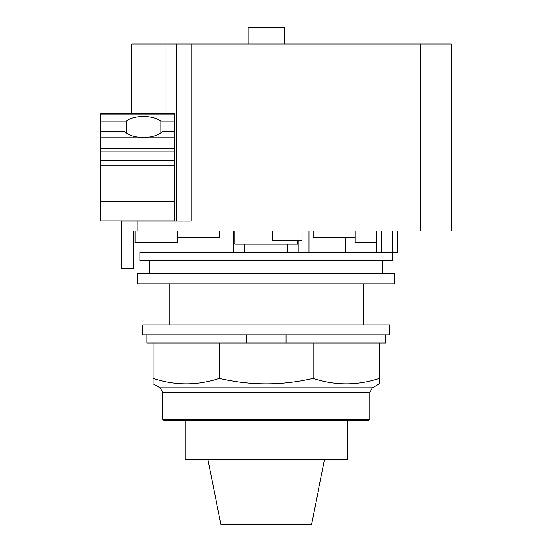 <?xml version="1.0" encoding="UTF-8"?>
<svg xmlns="http://www.w3.org/2000/svg" width="552" height="552" viewBox="0 0 552 552"><rect width="100%" height="100%" fill="white"/><g stroke="black" fill="none" stroke-linecap="round" stroke-linejoin="round"><path stroke-width="0.83" d="M207.911 459.623L220.869 524.4L311.556 524.4L324.507 459.623M185.237 420.755L185.237 459.623L347.18 459.623L347.18 420.755M162.564 419.113L164.213 420.755L368.205 420.755L369.854 419.113L369.854 392.203L372.407 387.787L379.327 383.792L379.327 378.41C357.241 385.62 335.154 385.62 313.067 378.41C281.83 385.62 250.594 385.62 219.358 378.41C197.271 385.62 175.184 385.62 153.09 378.41L153.09 383.792L160.018 387.787L162.564 392.203L162.564 419.113L369.854 419.113M286.088 334.795L286.088 343.027L219.358 343.027L219.358 378.41M219.358 343.027L153.09 343.027L153.09 378.41M313.067 378.41L313.067 343.027L379.327 343.027L379.327 378.41M313.067 343.027L286.088 343.027M146.922 334.795L146.922 343.027L153.09 343.027M379.327 343.027L385.496 343.027L385.496 334.795M246.33 343.027L246.33 334.795M142.809 334.795L389.608 334.795L389.608 324.928L142.809 324.928L142.809 334.795M160.832 121.123L174.729 121.123L174.729 131.404L162.516 131.404A20.976 10.488 180 0 1 149.316 137.082L143.472 137.531L137.62 137.082A20.976 10.488 180 0 1 124.421 131.404L100.857 131.404L100.857 121.123L126.104 121.123A20.976 10.488 180 0 1 143.472 116.52A20.976 10.488 180 0 1 160.832 121.123L160.832 132.894M126.104 132.894L126.104 121.123M100.857 131.404L100.857 220.924L166.007 221.09M174.729 131.404L174.729 220.924L100.857 220.924M174.729 114.871L100.857 114.871L100.857 113.767L174.729 113.767L174.729 121.123M100.857 114.871L100.857 121.123M248.11 44.056L248.11 27.6L284.308 27.6L284.308 44.056M177.199 230.964L177.199 242.645L177.199 237.546L219.316 237.546L219.316 230.964M176.378 221.09L176.378 44.056L131.783 44.056L131.783 113.767M177.199 242.645L135.074 242.645L135.074 230.964M133.267 230.964L133.267 268.803L121.419 268.803L121.419 230.964L451.143 230.964L451.143 44.056L176.378 44.056M191.185 44.056L191.185 221.09L121.419 221.09L121.419 230.964M355.226 230.964L355.226 237.546L313.101 237.546L313.101 230.964M355.226 237.546L355.226 242.645L376.285 242.645M397.343 242.645L397.343 230.964L397.343 252.354L139.897 252.354L139.897 260.551L392.527 260.551L392.527 252.354M363.285 324.928L363.285 283.79M169.133 283.79L169.133 324.928M297.473 240.838L297.473 244.129L234.952 244.129L234.952 230.964M272.591 230.964L272.591 240.838L302.089 240.838L302.089 230.964M308.989 230.964L308.989 252.354L308.989 230.964M298.791 240.838L298.791 252.354L298.791 240.838M345.607 252.354L345.607 237.546M137.669 283.79L394.749 283.79L394.749 273.509L137.669 273.509L137.669 283.79M162.564 392.203L369.854 392.203M372.407 387.787L160.018 387.787M137.62 137.082L100.857 137.082M174.729 201.183L100.857 201.183M174.729 165.807L100.857 165.807M174.729 160.528L100.857 160.528M174.729 151.138L100.857 151.138M174.729 148.322L100.857 148.322M174.729 137.082L149.316 137.082M166.007 113.767L166.007 44.056M137.876 230.964L137.876 221.09M420.707 230.964L420.707 44.056M392.244 230.964L392.244 252.354M381.384 230.964L381.384 252.354M233.303 252.354L233.303 230.964M376.285 230.964L376.285 252.354M287.599 244.129L287.599 252.354M244.819 244.129L244.819 252.354M149.613 260.551L149.613 273.509M382.812 260.551L382.812 273.509"/></g></svg>
